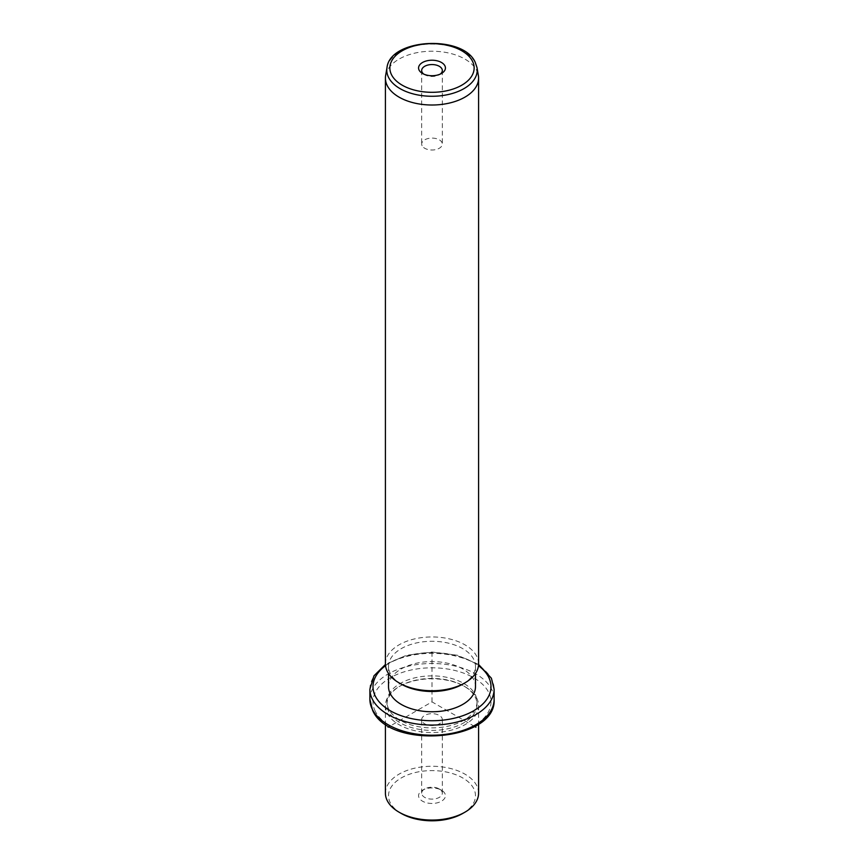 <?xml version="1.0" encoding="UTF-8"?>
<svg xmlns="http://www.w3.org/2000/svg" width="864" height="864" viewBox="0 0 864 864"><rect width="100%" height="100%" fill="white"/><g stroke="black" fill="none" stroke-linecap="round" stroke-linejoin="round"><path stroke-width="0.65" stroke-dasharray="4.32 3.24" d="M429.095 725.35A10.325 5.962 0 0 0 442.325 719.626A10.325 5.962 0 0 0 434.905 713.912A10.325 5.962 0 0 0 421.675 719.626A10.325 5.962 0 0 0 429.095 725.35M424.699 788.951A10.325 5.962 180 0 0 421.675 793.163A10.325 5.962 180 0 0 429.095 798.876A10.325 5.962 0 0 0 442.325 793.163A10.325 5.962 0 0 0 439.301 788.951A10.325 5.962 0 0 0 434.905 787.45A10.325 5.962 180 0 0 424.699 788.951L422.507 790.214A13.424 7.754 180 0 1 435.78 788.26A13.424 7.754 180 0 1 441.493 790.214A13.424 7.754 180 0 1 443.545 799.654A13.424 7.754 180 0 1 428.22 803.142A13.424 7.754 180 0 1 422.507 790.214M401.252 813.445A43.481 25.099 180 0 1 390.28 802.764A43.481 25.099 180 0 1 419.764 771.617A43.481 25.099 180 0 1 473.72 788.638A43.481 25.099 180 0 1 462.748 813.445M478.58 793.163A46.58 26.892 0 0 0 476.701 785.592A46.58 26.892 0 0 0 425.38 766.541A46.58 26.892 0 0 0 385.42 793.163M476.701 698.112A46.58 26.892 180 0 1 478.58 705.683A46.58 26.892 180 0 1 438.62 732.305A46.58 26.892 180 0 1 387.299 713.254A46.58 26.892 180 0 1 385.42 705.683A46.58 26.892 180 0 1 399.06 686.664A46.58 26.892 180 0 1 464.94 686.664A46.58 26.892 180 0 1 476.701 698.112M475.211 697.097A45.025 25.996 180 0 1 477.025 704.419A45.025 25.996 180 0 1 438.404 730.156A45.025 25.996 180 0 1 388.789 711.742A45.025 25.996 180 0 1 386.975 704.419A45.025 25.996 180 0 1 400.162 686.038A45.025 25.996 180 0 1 463.838 686.038A45.025 25.996 180 0 1 475.211 697.097M475.211 694.559A45.025 25.996 180 0 1 477.025 701.881A45.025 25.996 180 0 1 438.404 727.618A45.025 25.996 180 0 1 388.789 709.204A45.025 25.996 180 0 1 386.975 701.881A45.025 25.996 180 0 1 425.596 676.145A45.025 25.996 180 0 1 475.211 694.559M388.519 686.664A43.481 25.099 180 0 1 425.812 661.824A43.481 25.099 180 0 1 473.72 679.601A43.481 25.099 180 0 1 475.481 686.664M401.252 684.137A43.481 25.099 180 0 1 390.28 673.445A43.481 25.099 180 0 1 388.519 666.382A43.481 25.099 180 0 1 425.812 641.542A43.481 25.099 180 0 1 473.72 659.318A43.481 25.099 180 0 1 475.481 666.382A43.481 25.099 180 0 1 462.748 684.137M478.58 663.844A46.58 26.892 0 0 0 476.701 656.273A46.58 26.892 0 0 0 425.38 637.232A46.58 26.892 0 0 0 385.42 663.844M385.646 75.449A46.58 26.892 180 0 1 427.68 51.343A46.58 26.892 180 0 1 476.701 70.546A46.58 26.892 180 0 1 478.354 75.449M423.749 74.099A10.325 5.962 0 0 0 424.699 74.725A10.325 5.962 0 0 0 439.301 74.725A10.325 5.962 0 0 0 440.251 74.099M422.096 145.724A10.325 5.962 180 0 1 421.675 144.05A10.325 5.962 180 0 1 430.531 138.154A10.325 5.962 180 0 1 441.904 142.366A10.325 5.962 180 0 1 442.325 144.05A10.325 5.962 180 0 1 433.469 149.947A10.325 5.962 180 0 1 422.096 145.724M474.628 726.494L432 701.881L389.372 726.494M432 701.881L432 651.164M375.386 711.472A59 34.063 180 0 1 415.39 669.19A59 34.063 180 0 1 488.614 692.291A59 34.063 180 0 1 448.61 734.573A59 34.063 180 0 1 375.386 711.472M369.889 699.343A62.111 35.856 180 0 1 423.166 663.854A62.111 35.856 180 0 1 491.594 689.245A62.111 35.856 180 0 1 494.111 699.343M369.889 689.202A62.111 35.856 180 0 1 423.166 653.713A62.111 35.856 180 0 1 491.594 679.104A62.111 35.856 180 0 1 494.111 689.202M385.528 665.68A59 34.063 180 0 1 478.472 665.68M387.007 67.565A45.209 26.104 180 0 1 427.81 44.172A45.209 26.104 180 0 1 475.384 62.813A45.209 26.104 180 0 1 476.993 67.565M442.325 793.163L442.325 719.626M478.58 705.683L478.58 724.054M385.42 705.683L385.42 724.054M400.162 686.038L399.06 686.664M463.838 686.038L464.94 686.664M477.025 701.881L477.025 704.419M386.975 701.881L386.975 704.419M478.57 664.481L457.531 655.268L432 652.028L406.469 655.268L385.43 664.481M475.481 666.382L475.481 673.499M388.519 666.382L388.519 673.499M439.301 74.725L441.493 73.462M424.699 74.725L422.507 73.462M421.675 70.513L421.675 144.05M442.325 70.513L442.325 144.05M439.301 788.951L441.493 790.214M421.675 793.163L421.675 719.626"/><path stroke-width="1.3" d="M464.94 812.182L462.748 813.445A43.481 25.099 180 0 1 401.252 813.445L399.06 812.182A46.58 26.892 0 0 0 464.94 812.182A46.58 26.892 0 0 0 478.58 793.163L478.58 724.054M385.42 724.054L385.42 793.163A46.58 26.892 0 0 0 387.299 800.734A46.58 26.892 0 0 0 399.06 812.182M475.481 673.499L475.481 686.664A43.481 25.099 180 0 1 438.188 711.515A43.481 25.099 180 0 1 390.28 693.738A43.481 25.099 180 0 1 388.519 686.664L388.519 673.499M464.94 682.862L462.748 684.137A43.481 25.099 180 0 1 401.252 684.137L399.06 682.862A46.58 26.892 0 0 0 464.94 682.862A46.58 26.892 0 0 0 478.58 663.844L478.58 78.127A46.58 26.892 180 0 1 438.62 104.738A46.58 26.892 180 0 1 387.299 85.698A46.58 26.892 180 0 1 385.42 78.127A46.58 26.892 180 0 1 385.646 75.449L387.007 67.565A45.209 26.104 180 0 0 388.616 77.512A45.209 26.104 180 0 0 440.651 95.785A45.209 26.104 180 0 0 476.993 67.565L478.354 75.449A46.58 26.892 180 0 1 478.58 78.127M385.42 78.127L385.42 663.844A46.58 26.892 0 0 0 387.299 671.414A46.58 26.892 0 0 0 399.06 682.862M444.884 65.794A13.424 7.754 180 0 1 441.493 73.462A13.424 7.754 180 0 1 422.507 73.462A13.424 7.754 180 0 1 419.116 70.168A13.424 7.754 180 0 1 428.22 60.545A13.424 7.754 180 0 1 444.884 65.794M440.251 74.099A10.325 5.962 0 0 0 442.325 70.513A10.325 5.962 0 0 0 441.904 68.839A10.325 5.962 0 0 0 430.531 64.616A10.325 5.962 0 0 0 421.675 70.513A10.325 5.962 0 0 0 422.096 72.198A10.325 5.962 0 0 0 423.749 74.099M389.372 726.494L388.087 727.24M474.628 726.494L475.913 727.24M372.406 709.441A62.111 35.856 180 0 1 369.889 699.343L372.611 710.348C389.426 749.92 496.854 741.496 494.111 699.343A62.111 35.856 180 0 1 440.834 734.843A62.111 35.856 180 0 1 372.406 709.441M478.57 664.481L491.389 678.208L494.111 689.202A62.111 35.856 180 0 1 440.834 724.702A62.111 35.856 180 0 1 372.406 699.3A62.111 35.856 180 0 1 369.889 689.202L369.889 699.343M478.472 665.68A59 34.063 180 0 1 488.614 677.074A59 34.063 180 0 1 448.61 719.356A59 34.063 180 0 1 375.386 696.254A59 34.063 180 0 1 385.528 665.68M472.435 61.128A42.142 24.332 180 0 1 443.858 91.325A42.142 24.332 180 0 1 391.565 74.833A42.142 24.332 180 0 1 420.142 44.636A42.142 24.332 180 0 1 472.435 61.128M494.111 689.202L494.111 699.343M385.43 664.481L373.993 675.788L369.889 689.202M387.007 67.565C390.247 38.286 463.277 34.657 475.2 62.262L476.993 67.565"/></g></svg>
